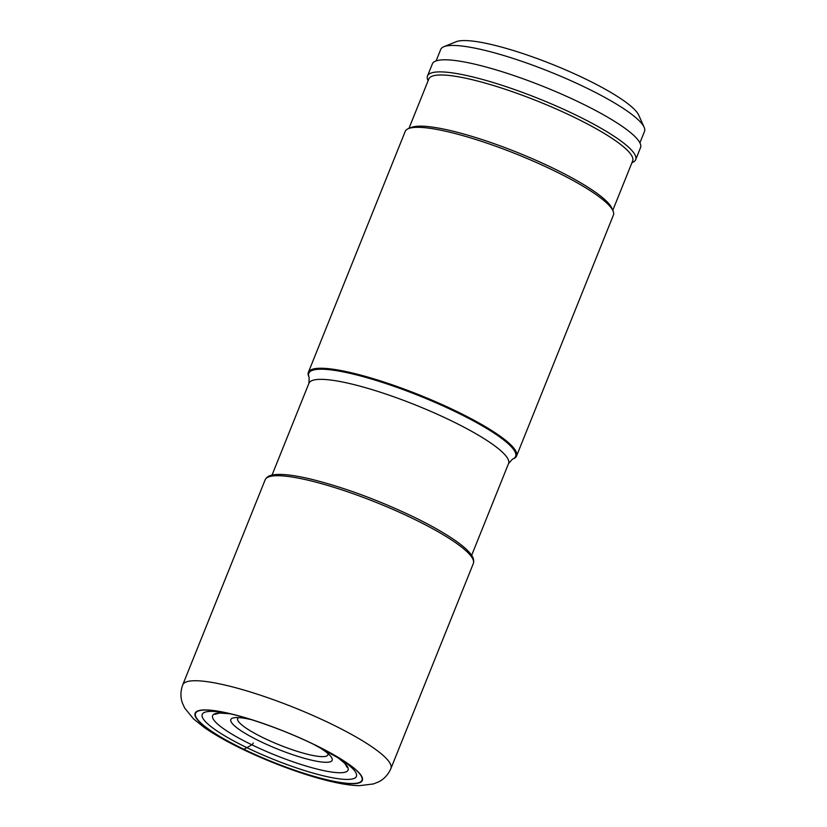 <?xml version="1.0" encoding="UTF-8"?>
<svg xmlns="http://www.w3.org/2000/svg" width="827" height="827" viewBox="0 0 827 827"><rect width="100%" height="100%" fill="white"/><g stroke="black" fill="none" stroke-linecap="round" stroke-linejoin="round"><path stroke-width="1.24" d="M436.108 60.898L440.708 49.455A109.826 20.013 21.9 0 1 443.861 46.726L456.163 41.722A100.108 18.246 21.9 0 1 585.216 78.844A100.108 18.246 21.9 0 1 638.702 115.108L644.13 127.234A109.826 20.013 21.9 0 1 644.502 131.379L639.912 142.823M443.861 46.726A109.826 20.013 21.9 0 1 585.444 87.455A109.826 20.013 21.9 0 1 644.13 127.234M427.497 75.981L432.366 63.886A112.183 20.448 21.9 0 1 580.213 102.703A112.183 20.448 21.9 0 1 640.543 147.578L635.684 159.663A112.183 20.448 -158.1 0 0 575.354 114.788A112.183 20.448 -158.1 0 0 436.842 71.98A112.183 20.448 -158.1 0 0 427.497 75.981A112.183 20.448 -158.1 0 0 427.89 80.219L428.117 80.726M631.952 162.661L632.469 162.454A112.183 20.448 -158.1 0 0 635.684 159.663M408.941 128.423L428.82 78.989A109.846 20.013 21.9 0 1 437.959 75.071A109.846 20.013 21.9 0 1 556.302 109.009A109.846 20.013 21.9 0 1 632.655 160.924L612.776 210.368M613.003 210.864L611.701 207.949A109.846 20.013 -158.1 0 0 526.417 156.169A109.846 20.013 -158.1 0 0 417.387 126.242A109.846 20.013 -158.1 0 0 411.391 127.43L408.435 128.63A112.183 20.448 21.9 0 1 414.554 127.42A112.183 20.448 21.9 0 1 553.067 170.228A112.183 20.448 21.9 0 1 613.003 210.864A112.183 20.448 21.9 0 1 613.396 215.113L516.544 456.028A112.183 20.448 -158.1 0 0 456.215 411.153A112.183 20.448 -158.1 0 0 308.368 372.346A112.183 20.448 -158.1 0 0 308.75 376.585L309.164 377.494A111.459 20.313 -158.1 0 1 351.454 373.68A111.459 20.313 -158.1 0 1 455.667 411.836A111.459 20.313 -158.1 0 1 512.399 459.202L508.564 463.523L471.659 555.331M308.368 372.346L405.209 131.421A112.183 20.448 21.9 0 1 408.435 128.63M512.409 459.202L513.329 458.82A112.183 20.448 -158.1 0 0 516.544 456.028M316.875 745.913A54.623 9.955 21.9 0 1 330.697 756.26A54.623 9.955 21.9 0 1 314.084 760.726A54.623 9.955 21.9 0 1 260.205 741.405A54.623 9.955 -158.1 0 1 234.703 717.671A54.623 9.955 -158.1 0 1 251.832 719.769M238.683 717.609A48.586 8.849 -158.1 0 0 263.834 738.056A48.586 8.849 -158.1 0 0 327.864 753.459M253.258 743.008A2.223 0.765 115.8 0 1 251.863 744.817L246.891 747.649A67.783 23.445 115.8 0 1 243.748 749.21A2.212 0.765 115.8 0 1 243.593 749.252A90.102 16.416 -158.1 0 1 202.636 710A90.102 16.416 -158.1 0 1 313.888 744.383A90.102 16.416 21.9 0 1 354.835 783.634A90.102 16.416 21.9 0 1 243.593 749.252M182.746 684.828L265.157 479.805A112.183 20.448 21.9 0 1 413.014 518.622A112.183 20.448 21.9 0 1 473.344 563.497L390.923 768.521A112.183 20.448 -158.1 0 0 330.593 723.635A112.183 20.448 -158.1 0 0 182.746 684.828C180.42 691.382 180.338 697.523 182.498 703.25L184.669 708.026L193.518 718.901L204.341 727.533C214.389 734.531 226.96 741.685 242.073 748.993C283.248 768.831 333.85 785.495 359.569 785.65L373.484 783.934L378.363 781.98C383.883 779.344 388.07 774.858 390.923 768.521M337.261 757.056A72.993 13.304 21.9 0 1 331.679 772.056A72.993 13.304 21.9 0 1 251.863 744.817A72.993 13.304 21.9 0 1 229.41 713.701M224.779 712.791A83.093 15.144 -158.1 0 0 246.891 747.649A83.093 15.144 -158.1 0 0 339.37 778.869A83.093 15.144 -158.1 0 0 341.241 759.599L313.309 744.166C284.188 729.734 242.518 715.572 224.779 712.791M313.743 744.362A89.719 16.354 21.9 0 1 354.525 783.448A89.719 16.354 21.9 0 1 243.748 749.21A89.719 16.354 -158.1 0 1 202.977 710.124A89.719 16.354 -158.1 0 1 313.743 744.362M309.164 377.494L308.936 383.273A107.572 19.6 21.9 0 1 450.715 420.498A107.572 19.6 21.9 0 1 508.564 463.523M265.157 479.805L265.508 479.091C267.328 476.393 270.563 474.894 275.184 474.595C283.227 473.881 295.012 475.36 310.528 479.04C343.06 487.093 377.257 499.642 413.118 516.689C429.544 524.659 443.096 532.257 453.765 539.493C461.032 544.445 466.376 548.901 469.788 552.881C473.168 556.561 474.357 560.096 473.344 563.497M347.206 767.425L344.818 763.404L337.116 756.974M215.061 714.301L219.569 713.05L229.575 713.742M225.75 712.957L223.6 712.585M342.223 760.271L340.424 759.052M308.936 383.273L272.031 475.091"/></g></svg>
